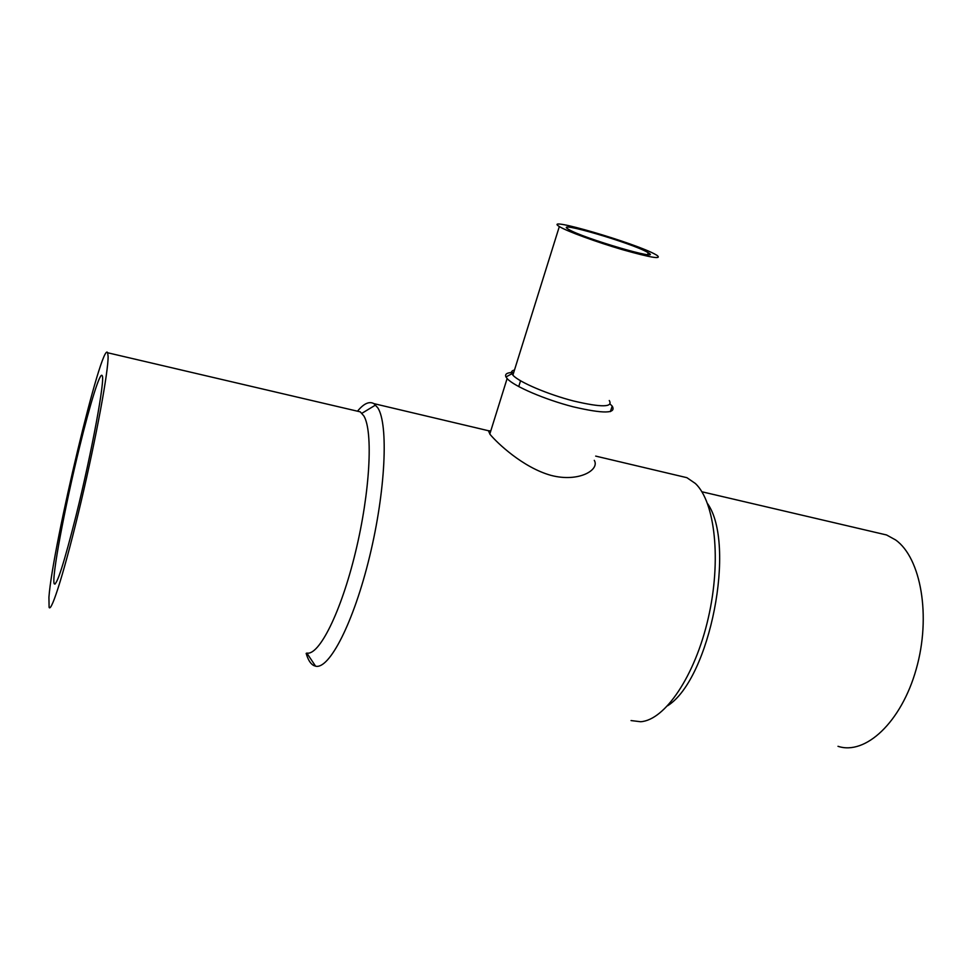 <?xml version="1.0" encoding="UTF-8"?>
<svg xmlns="http://www.w3.org/2000/svg" width="972" height="972" viewBox="0 0 972 972"><rect width="100%" height="100%" fill="white"/><g stroke="black" fill="none" stroke-linecap="round" stroke-linejoin="round"><path stroke-width="1.46" d="M306.156 653.366C307.99 659.745 310.505 663.803 313.701 665.516L315.572 666.172L306.824 653.062C319.071 655.857 341.026 612.311 355.533 552.023C370.138 491.82 373.212 431.471 363.893 415.98L360.26 411.849L356.432 410.962M108.099 356.335L107.637 352.763C102.133 338.839 52.731 545.669 48.928 597.185L49.098 607.366C51.443 613.198 65.586 567.599 81.028 501.941C96.483 436.379 108.475 370.782 108.099 356.335M315.572 666.172C329.241 669.793 353.687 622.578 369.639 556.446C385.69 490.398 388.545 424.4 377.841 407.888L373.916 403.635C369.226 401.035 363.759 403.562 357.489 411.205M631.047 720.568L640.621 721.734C664.824 720.24 694.98 676.22 708.248 618.18C721.661 560.212 715.015 501.953 695.405 483.509L686.888 477.677L679.355 475.891M594.281 460.339C600.052 469.804 578.814 482.707 550.99 475.369C522.924 467.556 497.02 442.831 490.034 434.35L488.394 430.718L490.775 430.948M837.998 746.302C865.287 755.499 901.311 722.342 916.219 669.149C931.37 616.09 920.873 557.855 895.625 539.958L886.586 534.977L878.056 532.972M514.492 370.028C511.758 370.636 510.883 371.875 511.855 373.746L513.155 375.435C519.583 382.324 547.868 394.377 573.589 400.999C601.437 407.535 613.332 407.377 609.274 400.525M655.65 254.567C636.332 243.377 541.027 215.48 559.337 226.537L559.641 226.731C567.004 231.263 596.492 242.077 622.578 249.707C650.705 257.653 662.211 259.56 657.108 255.429L655.65 254.567M513.751 372.398C507.177 372.483 504.59 374.001 505.962 376.954L507.36 378.801C514.249 386.37 545.085 399.601 573.188 406.806C603.6 413.902 616.6 413.671 612.202 406.102L610.222 404.194M76.095 515.452C64.164 562.752 56.898 585.557 54.274 583.868C51.2 579.203 64.917 506.448 79.51 447.266C90.117 403.732 100.213 371.122 102.157 375.666C105.413 378.108 91.903 451.944 76.095 515.452M568.523 229.307L568.195 229.1C553.08 220.024 631.533 242.988 647.133 252.1L648.239 252.744C664.508 262.148 582.009 237.982 568.523 229.307M667.728 705.708C710.192 678.687 736.326 544.028 707.519 503.569M107.637 352.763L360.26 411.849M361.961 413.258L375.629 404.996M373.916 403.635L488.394 430.718M595.678 456.099L686.888 477.677M701.857 491.759L886.586 534.977M559.337 226.537L512.888 375.143M511.855 373.746L505.962 376.954M507.117 378.545L489.803 434.059M54.274 583.868L55.125 584.026M520.555 380.793L518.732 386.589M648.239 252.744L647.631 254.591M612.202 406.102L610.38 411.618M313.701 665.516L315.329 665.796"/></g></svg>
